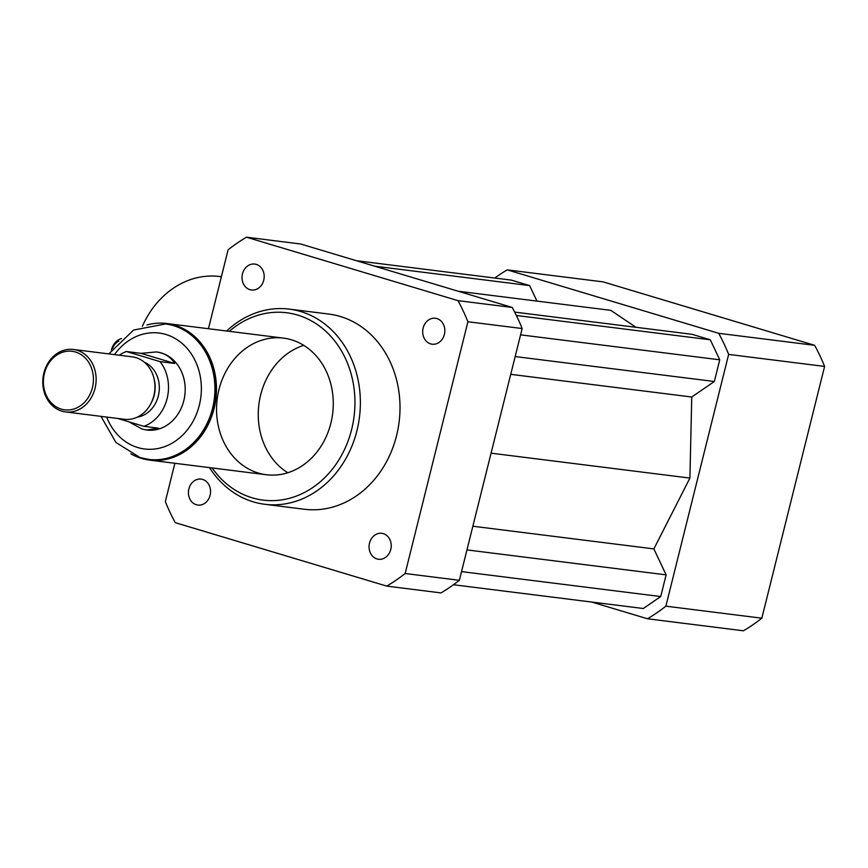 <?xml version="1.0" encoding="UTF-8"?>
<svg xmlns="http://www.w3.org/2000/svg" width="868" height="868" viewBox="0 0 868 868"><rect width="100%" height="100%" fill="white"/><g stroke="black" fill="none" stroke-linecap="round" stroke-linejoin="round"><path stroke-width="1.3" d="M383.298 533.636A13.074 11.056 97.1 0 1 390.969 548.565A13.074 11.056 97.1 0 1 378.546 559.263A13.074 11.056 97.1 0 1 369.182 544.92A13.074 11.056 97.1 0 1 381.768 533.31A13.074 11.056 97.1 0 1 383.298 533.636M423.139 328.039A13.074 11.056 97.1 0 1 435.389 318.252A13.074 11.056 97.1 0 1 444.731 332.607A13.074 11.056 97.1 0 1 432.145 344.205A13.074 11.056 97.1 0 1 423.139 328.039M249.951 289.684A13.074 11.056 97.1 0 1 242.281 274.755A13.074 11.056 97.1 0 1 254.704 264.056A13.074 11.056 97.1 0 1 264.067 278.4A13.074 11.056 97.1 0 1 251.481 290.01A13.074 11.056 97.1 0 1 249.951 289.684M210.11 495.281A13.074 11.056 97.1 0 1 197.861 505.067A13.074 11.056 97.1 0 1 188.519 490.713A13.074 11.056 97.1 0 1 201.105 479.114A13.074 11.056 97.1 0 1 210.11 495.281M219.691 276.512L221.383 276.729A88.514 74.822 -82.9 0 0 219.691 276.512A88.514 74.822 -82.9 0 0 142.374 326.281M121.531 338.52A15.732 13.302 -82.9 0 0 111.419 349.945M118.807 341.102A13.769 11.642 -82.9 0 0 112.601 348.307M591.781 602.056L647.517 618.775A196.7 166.265 -82.9 0 0 665.875 606.168L728.653 354.415A196.7 166.265 -82.9 0 0 718.693 333.312L507.194 269.861A196.7 166.265 -82.9 0 0 494.717 278.042M453.487 584.739L643.296 608.511L660.722 596.555L666.125 574.866L653.875 548.901L689.908 478.084L691.753 397.012L714.331 381.497L719.746 359.808L710.295 339.789L692.078 334.321L514.659 312.1M536.945 301.098L529.632 285.594L511.415 280.125L356.433 260.715M635.973 327.29L610.757 310.343L458.13 291.225M507.194 269.861L603.141 281.883L814.64 345.323A196.7 166.265 -82.9 0 1 824.6 366.426L761.833 618.19A196.7 166.265 -82.9 0 1 743.464 630.797L647.517 618.775M665.875 606.168L761.833 618.19M728.653 354.415L824.6 366.426M718.693 333.312L814.64 345.323M209.524 467.624A98.344 83.133 -82.9 0 0 264.773 504.286A98.344 83.133 -82.9 0 0 358.408 423.899A98.344 83.133 -82.9 0 0 300.719 311.536A98.344 83.133 -82.9 0 0 289.218 309.106A98.344 83.133 -82.9 0 0 226.646 331.001M289.218 309.106L328.853 314.075A98.344 83.133 97.1 0 1 340.354 316.505A98.344 83.133 97.1 0 1 398.043 428.857A98.344 83.133 97.1 0 1 304.397 509.245L264.773 504.286M212.161 467.961A94.417 79.802 -82.9 0 0 341.222 455.917A94.417 79.802 -82.9 0 0 297.681 315.084A94.417 79.802 -82.9 0 0 229.271 331.337M291.518 339.822A68.843 58.189 -82.9 0 0 283.467 338.119A68.843 58.189 -82.9 0 0 217.163 399.204A68.843 58.189 -82.9 0 0 266.346 474.742A68.843 58.189 -82.9 0 0 331.901 418.474A68.843 58.189 -82.9 0 0 291.518 339.822M303.746 345.345A68.843 58.189 -82.9 0 0 258.881 404.423A68.843 58.189 -82.9 0 0 287.785 472.745M208.428 328.722L228.1 249.81A196.7 166.265 97.1 0 1 246.458 237.203L300.697 243.995L512.196 307.435A196.7 166.265 97.1 0 1 522.156 328.538L459.378 580.301A196.7 166.265 97.1 0 1 441.02 592.909L386.792 586.117L175.282 522.677A196.7 166.265 97.1 0 1 165.332 501.574L174.869 463.284M512.196 307.435L457.968 300.643A196.7 166.265 97.1 0 1 467.917 321.746L405.15 573.509A196.7 166.265 97.1 0 1 386.792 586.117M522.156 328.538L467.917 321.746M459.378 580.301L405.15 573.509M246.458 237.203L457.968 300.643M374.651 266.183L529.632 285.594M510.742 374.336L691.753 397.012M491.082 453.172L689.908 478.084M515.169 356.553L714.331 381.497M520.583 334.853L719.746 359.808M516.362 315.496L710.295 339.789M461.548 571.611L660.722 596.555M466.962 549.911L666.125 574.866M472.865 526.225L653.875 548.901M174.674 363.453L160.07 361.63L126.381 351.518L140.985 353.352L156.338 351.931C164.638 353.081 170.757 356.922 174.674 363.453L140.985 353.352M156.544 351.963A39.342 33.255 97.1 0 1 156.739 351.985A39.342 33.255 97.1 0 1 184.841 395.146A39.342 33.255 97.1 0 1 146.952 430.051A39.342 33.255 97.1 0 1 146.746 430.029M160.07 361.63A39.342 33.255 97.1 0 1 143.936 426.329L158.54 428.163L146.551 429.996L142.07 429.042L129.006 421.859M119.274 355.218A39.342 33.255 97.1 0 1 126.381 351.518M117.668 418.452L143.936 426.329M166.059 324.014A68.257 57.689 97.1 0 1 166.591 324.079A68.257 57.689 97.1 0 1 215.351 398.976A68.257 57.689 97.1 0 1 149.621 459.53A68.257 57.689 97.1 0 1 149.101 459.454M61.292 409.11A29.501 24.944 97.1 0 1 51.201 360.057A29.501 24.944 97.1 0 1 92.735 372.524A29.501 24.944 97.1 0 1 61.292 409.11M61.867 411.15A31.476 26.604 97.1 0 1 43.4 375.193A31.476 26.604 97.1 0 1 73.368 349.468A31.476 26.604 97.1 0 1 95.849 384.003A31.476 26.604 97.1 0 1 65.545 411.92A31.476 26.604 97.1 0 1 61.867 411.15M73.368 349.468L132.186 356.835A31.476 26.604 97.1 0 1 153.972 378.361A31.476 26.604 97.1 0 1 150.793 403.804A31.476 26.604 97.1 0 1 124.363 419.287L65.545 411.92M153.972 378.361L154.276 379.609A28.525 24.109 97.1 0 1 151.39 402.665L150.793 403.804M144.207 362.119A28.525 24.109 97.1 0 1 159.083 391.924A28.525 24.109 97.1 0 1 137.318 417.139M146.942 324.979A68.843 58.189 97.1 0 1 166.656 323.493A68.843 58.189 97.1 0 1 215.839 399.03A68.843 58.189 97.1 0 1 149.546 460.116A68.843 58.189 97.1 0 1 141.495 458.412A68.843 58.189 97.1 0 1 130.797 453.801M114.478 354.621A58.416 49.378 97.1 0 1 178.721 340.777A58.416 49.378 97.1 0 1 196.841 413.146A58.416 49.378 97.1 0 1 137.752 447.541A58.416 49.378 97.1 0 1 106.655 417.074M140.594 457.707A68.257 57.689 -82.9 0 0 148.569 459.4A68.257 57.689 -82.9 0 0 214.309 398.846A68.257 57.689 -82.9 0 0 165.538 323.948L133.585 330.057L108.815 353.905M100.992 416.369L115.932 442.463L140.139 457.61L149.621 459.53M165.538 323.948L166.591 324.079M149.546 460.116L266.346 474.742M166.656 323.493L283.467 338.119"/></g></svg>
